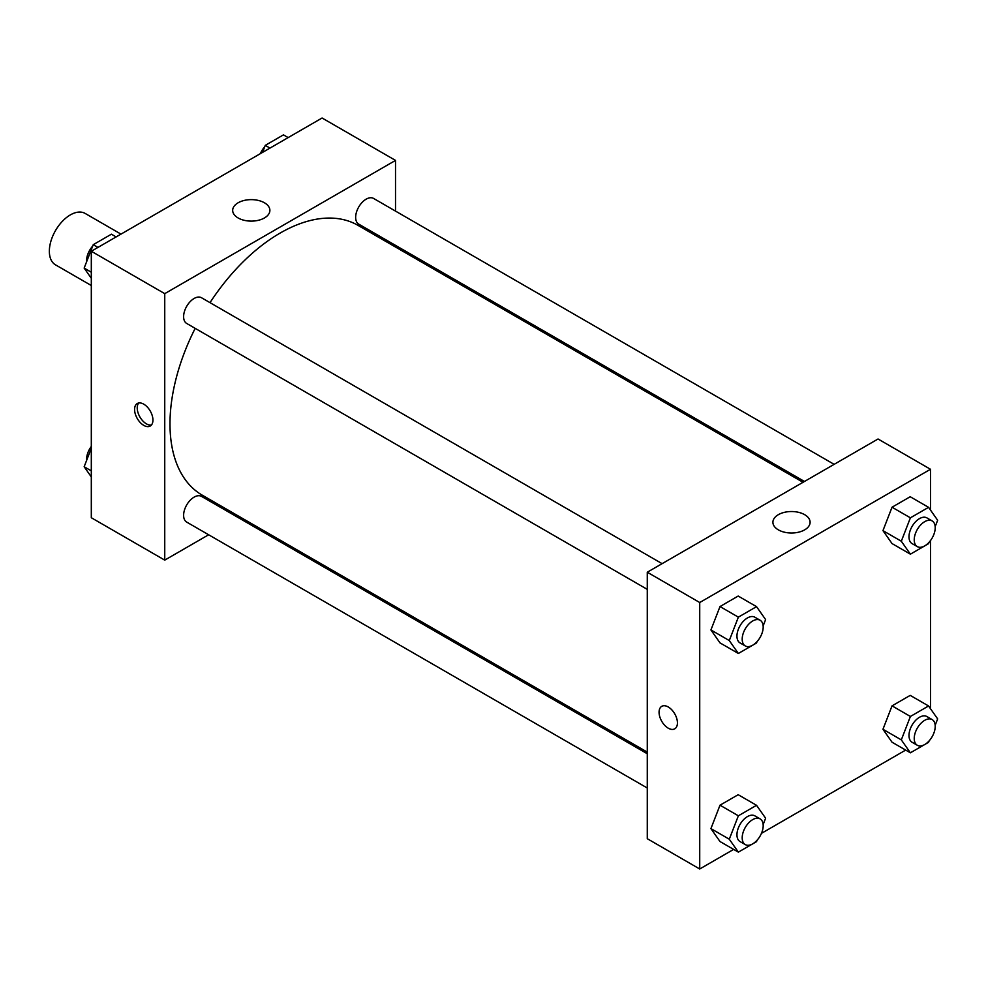 <?xml version="1.0" encoding="UTF-8"?>
<svg xmlns="http://www.w3.org/2000/svg" width="987" height="987" viewBox="0 0 987 987"><rect width="100%" height="100%" fill="white"/><g stroke="black" fill="none" stroke-linecap="round" stroke-linejoin="round"><path stroke-width="1.48" d="M120.982 234.116L85.166 213.439A29.672 17.124 120 0 0 62.304 221.396A29.672 17.124 120 0 0 49.35 251.253A29.672 17.124 120 0 0 55.494 264.837L91.31 285.514M208.652 534.769L164.743 560.122L91.31 517.731L91.31 251.253L322.083 118.008L395.516 160.4L395.516 211.107M395.516 245.368L395.516 247.021M238.126 202.779A18.605 10.746 180 0 1 258.397 200.447A18.605 10.746 180 0 1 269.883 210.367A18.605 10.746 180 0 1 251.278 221.113A18.605 10.746 180 0 1 232.673 210.367A18.605 10.746 180 0 1 238.126 202.779M164.743 560.122L164.743 293.645L91.31 251.253M164.743 293.645L395.516 160.4M143.757 425.372A12.979 7.489 60 0 1 135.281 413.923A12.979 7.489 60 0 1 137.267 403.523A12.979 7.489 60 0 1 150.246 411.024A12.979 7.489 60 0 1 150.246 426.014A12.979 7.489 60 0 1 143.757 425.372M138.723 403.004A12.979 7.489 -120 0 0 138.328 413.615A12.979 7.489 -120 0 0 146.397 423.842A12.979 7.489 -120 0 0 151.43 425.015M239.755 516.818L238.311 517.644M662.104 563.663L201.533 297.753A14.83 8.562 120 0 0 186.691 306.315A14.83 8.562 120 0 0 186.691 323.452L647.275 589.362M647.275 753.747L201.533 496.399A14.83 8.562 120 0 0 190.096 500.372A14.83 8.562 120 0 0 183.619 515.3A14.83 8.562 120 0 0 186.691 522.098L647.275 788.008M834.138 464.346L373.555 198.424A14.83 8.562 120 0 0 362.13 202.409A14.83 8.562 120 0 0 355.653 217.337A14.83 8.562 120 0 0 358.725 224.123L804.467 481.471M195.179 328.35A155.761 89.928 120 0 0 169.986 423.855A155.761 89.928 120 0 0 202.249 495.166L647.275 752.094M803.036 482.298L358.01 225.369A155.761 89.928 120 0 0 210.009 302.651M733.637 849.4L699.721 868.992L647.275 838.703L647.275 572.226L878.048 438.993L930.494 469.269L930.494 510.082M761.458 833.349L905.671 750.083M710.924 629.953L720.004 642.882L710.924 629.953L720.004 606.549L710.924 629.953L729.282 640.551L738.362 617.146L756.535 606.647L765.616 619.577L763.136 625.968M738.177 596.049L720.004 606.549L738.177 596.049L756.535 606.647M882.958 530.636L892.038 543.566L882.958 530.636L892.038 507.219L882.958 530.636L901.316 541.234L910.396 517.817L928.57 507.33L937.65 520.26L935.17 526.639M910.211 496.732L892.038 507.219L910.211 496.732L928.57 507.33M882.958 729.282L892.038 742.212L882.958 729.282L892.038 705.865L882.958 729.282L901.316 739.88L910.396 716.463L928.57 705.976L937.65 718.906L935.17 725.285M910.211 695.379L892.038 705.865L910.211 695.379L928.57 705.976M699.721 868.992L699.721 602.514L930.494 469.269M930.494 540.555L930.494 708.728M710.924 828.611L720.004 841.529L710.924 828.611L720.004 805.195L710.924 828.611L729.282 839.209L738.362 815.793L756.535 805.306L765.616 818.223L763.136 824.614M738.177 794.708L720.004 805.195L738.177 794.708L756.535 805.306M778.348 529.859A18.605 10.746 180 0 1 772.907 522.271A18.605 10.746 180 0 1 791.5 511.525A18.605 10.746 180 0 1 810.105 522.271A18.605 10.746 180 0 1 798.619 532.19A18.605 10.746 180 0 1 778.348 529.859M699.721 602.514L647.275 572.226M677.427 722.879A12.979 7.489 60 0 1 674.738 728.825A12.979 7.489 60 0 1 661.759 721.324A12.979 7.489 60 0 1 661.759 706.334A12.979 7.489 60 0 1 671.765 709.813A12.979 7.489 60 0 1 677.427 722.879M661.759 706.334A12.979 7.489 -120 0 0 661.759 721.324A12.979 7.489 -120 0 0 674.75 728.825M757.091 641.55L756.535 642.993L738.362 653.48L729.282 640.551M760.113 620.243L754.87 617.22A14.83 8.562 120 0 0 743.433 621.193A14.83 8.562 120 0 0 736.956 636.121A14.83 8.562 120 0 0 740.028 642.919L745.271 645.942A14.83 8.562 120 0 0 760.113 637.38A14.83 8.562 120 0 0 760.113 620.243A14.83 8.562 120 0 0 748.677 624.228A14.83 8.562 120 0 0 742.199 639.157A14.83 8.562 120 0 0 745.271 645.942M738.362 653.48L720.004 642.882M738.362 617.146L720.004 606.549M929.125 542.233L928.57 543.664L910.396 554.163L901.316 541.234M932.147 520.926L926.904 517.891A14.83 8.562 120 0 0 915.467 521.876A14.83 8.562 120 0 0 908.99 536.805A14.83 8.562 120 0 0 912.062 543.59L917.305 546.625A14.83 8.562 120 0 0 932.147 538.051A14.83 8.562 120 0 0 932.147 520.926A14.83 8.562 120 0 0 920.711 524.899A14.83 8.562 120 0 0 914.233 539.827A14.83 8.562 120 0 0 917.305 546.625M910.396 554.163L892.038 543.566M910.396 517.817L892.038 507.219M757.091 840.196L756.535 841.64L738.362 852.126L729.282 839.209M760.113 818.889L754.87 815.867A14.83 8.562 120 0 0 743.433 819.839A14.83 8.562 120 0 0 736.956 834.768A14.83 8.562 120 0 0 740.028 841.566L745.271 844.588A14.83 8.562 120 0 0 760.113 836.026A14.83 8.562 120 0 0 760.113 818.889A14.83 8.562 120 0 0 748.677 822.874A14.83 8.562 120 0 0 742.199 837.803A14.83 8.562 120 0 0 745.271 844.588M738.362 852.126L720.004 841.529M738.362 815.793L720.004 805.195M929.125 740.879L928.57 742.31L910.396 752.81L901.316 739.88M932.147 719.572L926.904 716.55A14.83 8.562 120 0 0 915.467 720.522A14.83 8.562 120 0 0 908.99 735.451A14.83 8.562 120 0 0 912.062 742.236L917.305 745.271A14.83 8.562 120 0 0 932.147 736.697A14.83 8.562 120 0 0 932.147 719.572A14.83 8.562 120 0 0 920.711 723.545A14.83 8.562 120 0 0 914.233 738.473A14.83 8.562 120 0 0 917.305 745.271M910.396 752.81L892.038 742.212M910.396 716.463L892.038 705.865M91.31 278.272L84.154 268.094L93.234 244.69L111.408 234.19L116.133 236.917M91.31 272.227L84.154 268.094M97.96 247.404L93.234 244.69M92.679 246.121A14.83 8.562 120 0 0 86.585 260.642A14.83 8.562 120 0 0 86.634 261.715M262.542 152.38L265.269 145.36L283.442 134.874L288.167 137.6M269.994 148.087L265.269 145.36M264.713 146.804A14.83 8.562 120 0 0 260.346 153.651M91.31 476.918L84.154 466.74L91.31 448.308M91.31 470.873L84.154 466.74M91.31 446.445A14.83 8.562 120 0 0 86.585 459.288A14.83 8.562 120 0 0 86.634 460.361"/></g></svg>
